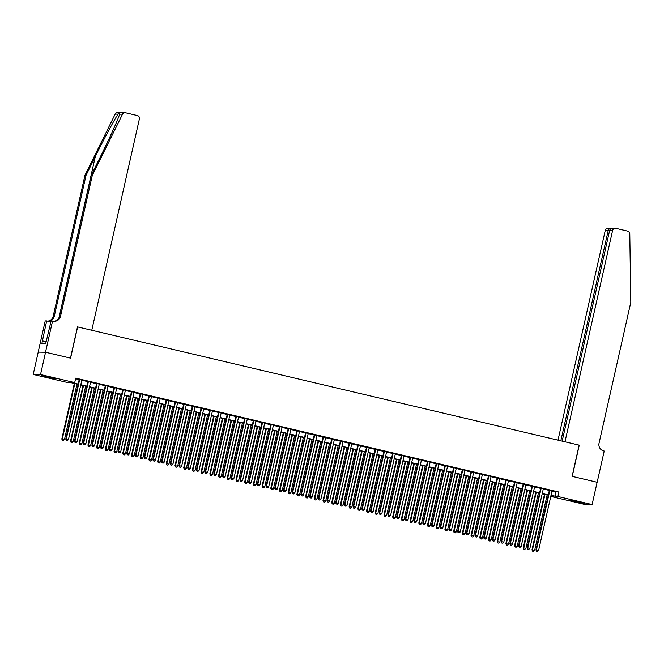 <?xml version="1.0" encoding="UTF-8"?>
<svg xmlns="http://www.w3.org/2000/svg" width="664" height="664" viewBox="0 0 664 664"><rect width="100%" height="100%" fill="white"/><g stroke="black" fill="none" stroke-linecap="round" stroke-linejoin="round"><path stroke-width="1" d="M49.725 377.177L55.145 378.721L41.218 375.583L49.725 377.177M578.668 501.851L584.088 503.403L570.152 500.258L578.668 501.851M45.509 352.227L70.459 358.112L77.489 326.896L91.773 330.257L139.407 118.864A2.747 2.681 90.9 0 0 137.398 115.569L125.513 112.772A2.747 2.681 90.9 0 0 122.525 114.208L92.288 175.387L60.524 316.321A6.408 6.258 -89.1 0 1 53.029 321.127L52.547 321.011L45.509 352.227L38.18 352.119L45.55 352.244L70.583 358.145L77.622 326.92L579.132 445.137L572.094 476.354L597.127 482.255L592.105 504.557L584.776 504.441L550.771 496.431M78.103 384.356L70.343 382.53L67.371 382.481L33.2 374.43L40.529 374.537L74.7 382.597L71.729 382.547L78.161 384.066M38.221 352.127L33.2 374.43M81.863 380.015L79.215 379.385M90.57 382.066L87.922 381.443M99.285 384.116L96.629 383.493M107.991 386.174L105.335 385.543M116.698 388.224L114.042 387.602M125.405 390.274L122.749 389.652M134.111 392.324L131.455 391.702M142.818 394.383L140.162 393.752M151.525 396.433L148.869 395.81M160.232 398.483L157.575 397.861M168.938 400.533L166.282 399.911M177.645 402.591L174.989 401.961M186.352 404.642L183.696 404.019M195.058 406.692L192.402 406.069M203.765 408.742L201.117 408.119M212.472 410.8L209.824 410.178M221.178 412.85L218.531 412.228M229.885 414.9L227.237 414.278M238.592 416.959L235.944 416.328M247.298 419.009L244.651 418.386M256.005 421.059L253.357 420.436M264.712 423.109L262.064 422.487M273.419 425.167L270.771 424.537M282.125 427.218L279.478 426.595M290.832 429.268L288.184 428.645M299.539 431.318L296.891 430.695M308.245 433.376L305.598 432.745M316.952 435.426L314.304 434.804M325.659 437.476L323.011 436.854M334.365 439.535L331.718 438.904M343.072 441.585L340.424 440.962M351.779 443.635L349.131 443.012M360.486 445.685L357.838 445.063M369.192 447.744L366.545 447.113M377.899 449.794L375.251 449.171M386.606 451.844L383.958 451.221M395.312 453.894L392.665 453.271M404.019 455.952L401.371 455.321M412.726 458.002L410.078 457.38M421.433 460.052L418.785 459.43M430.139 462.102L427.491 461.48M438.846 464.161L436.198 463.538M447.553 466.211L444.905 465.589M456.259 468.261L453.612 467.639M464.966 470.319L462.318 469.689M473.673 472.37L471.025 471.747M482.379 474.42L479.732 473.797M491.086 476.47L488.438 475.847M499.793 478.528L497.145 477.897M508.499 480.578L505.852 479.956M517.206 482.628L514.558 482.006M525.913 484.679L523.265 484.056M534.62 486.737L531.972 486.106M543.326 488.787L540.679 488.164M551.983 491.053L558.93 492.041L75.704 378.14L74.7 382.597M75.572 378.754L79.165 379.609M81.821 380.231L87.872 381.659M90.528 382.281L96.579 383.709M99.235 384.332L105.294 385.767M107.942 386.39L114 387.817M116.648 388.44L122.707 389.868M125.355 390.49L131.414 391.918M134.062 392.548L140.121 393.976M142.768 394.599L148.827 396.026M151.475 396.649L157.534 398.076M160.182 398.699L166.241 400.126M168.888 400.757L174.947 402.185M177.595 402.807L183.654 404.235M186.302 404.857L192.361 406.285M195.008 406.907L201.067 408.335M203.715 408.966L209.774 410.393M212.422 411.016L218.481 412.444M221.129 413.066L227.188 414.494M229.835 415.124L235.894 416.552M238.542 417.175L244.601 418.602M247.249 419.225L253.308 420.652M255.955 421.275L262.014 422.702M264.662 423.333L270.721 424.761M273.369 425.383L279.428 426.811M282.076 427.433L288.134 428.861M290.782 429.483L296.841 430.911M299.489 431.542L305.548 432.969M308.196 433.592L314.255 435.02M316.902 435.642L322.961 437.07M325.609 437.692L331.668 439.128M334.316 439.751L340.375 441.178M343.022 441.801L349.081 443.228M351.729 443.851L357.788 445.278M360.436 445.909L366.495 447.337M369.142 447.959L375.202 449.387M377.849 450.009L383.908 451.437M386.556 452.059L392.615 453.487M395.263 454.118L401.322 455.546M403.969 456.168L410.028 457.596M412.676 458.218L418.735 459.646M421.383 460.268L427.442 461.696M430.089 462.327L436.148 463.754M438.796 464.377L444.855 465.804M447.503 466.427L453.562 467.854M456.209 468.485L462.269 469.913M464.916 470.535L470.975 471.963M473.623 472.585L479.682 474.013M482.33 474.635L488.389 476.063M491.036 476.694L497.095 478.121M499.743 478.744L505.802 480.172M508.45 480.794L514.509 482.222M517.156 482.844L523.215 484.272M525.863 484.903L531.922 486.33M534.57 486.953L540.629 488.38M543.276 489.003L549.336 490.43M552.033 490.837L549.385 490.215M45.55 352.244L40.529 374.537M558.93 492.041L557.926 496.498L592.105 504.557M550.979 495.518L557.926 496.498M80.809 384.688L86.868 386.116M89.524 386.747L95.575 388.174M98.23 388.797L104.281 390.224M106.937 390.847L112.988 392.275M115.644 392.897L121.695 394.325M124.351 394.955L130.401 396.383M133.057 397.006L139.108 398.433M141.764 399.056L147.815 400.483M150.471 401.106L156.521 402.533M159.177 403.164L165.228 404.592M167.884 405.214L173.935 406.642M176.591 407.264L182.642 408.692M185.297 409.314L191.348 410.75M194.004 411.373L200.063 412.8M202.711 413.423L208.77 414.851M211.418 415.473L217.477 416.901M220.124 417.531L226.183 418.959M228.831 419.582L234.89 421.009M237.538 421.632L243.597 423.059M246.244 423.682L252.303 425.109M254.951 425.74L261.01 427.168M263.658 427.79L269.717 429.218M272.364 429.84L278.423 431.268M281.071 431.89L287.13 433.318M289.778 433.949L295.837 435.376M298.485 435.999L304.544 437.427M307.191 438.049L313.25 439.477M315.898 440.107L321.957 441.535M324.605 442.158L330.664 443.585M333.311 444.208L339.37 445.635M342.018 446.258L348.077 447.685M350.725 448.316L356.784 449.744M359.431 450.366L365.49 451.794M368.138 452.416L374.197 453.844M376.845 454.466L382.904 455.894M385.552 456.525L391.611 457.952M394.258 458.575L400.317 460.003M402.965 460.625L409.024 462.053M411.672 462.675L417.731 464.111M420.378 464.734L426.437 466.161M429.085 466.784L435.144 468.211M437.792 468.834L443.851 470.261M446.499 470.892L452.558 472.32M455.205 472.942L461.264 474.37M463.912 474.992L469.971 476.42M472.619 477.042L478.678 478.47M481.325 479.101L487.384 480.529M490.032 481.151L496.091 482.579M498.739 483.201L504.798 484.629M507.445 485.251L513.504 486.679M516.152 487.31L522.211 488.737M524.859 489.36L530.918 490.787M533.566 491.41L539.625 492.837M542.272 493.468L548.331 494.896M550.78 496.39L553.568 496.431L550.913 495.809M548.265 495.186L542.206 493.75M539.558 493.128L533.499 491.7M530.851 491.078L524.792 489.65M522.145 489.028L516.086 487.6M513.438 486.969L507.379 485.542M504.731 484.919L498.672 483.492M496.025 482.869L489.966 481.441M487.318 480.819L481.259 479.391M478.611 478.761L472.552 477.333M469.904 476.71L463.846 475.283M461.198 474.66L455.139 473.233M452.491 472.61L446.432 471.183M443.784 470.552L437.725 469.124M435.078 468.502L429.019 467.074M426.371 466.452L420.312 465.024M417.664 464.393L411.605 462.966M408.958 462.343L402.899 460.916M400.251 460.293L394.192 458.865M391.544 458.243L385.485 456.815M382.837 456.185L376.778 454.757M374.131 454.134L368.072 452.707M365.424 452.084L359.365 450.657M356.717 450.034L350.658 448.607M348.011 447.976L341.952 446.548M339.304 445.926L333.245 444.498M330.597 443.876L324.538 442.448M321.891 441.826L315.832 440.39M313.184 439.767L307.125 438.34M304.477 437.717L298.418 436.289M295.771 435.667L289.712 434.239M287.064 433.609L281.005 432.181M278.357 431.559L272.298 430.131M269.65 429.508L263.591 428.081M260.944 427.458L254.885 426.031M252.237 425.4L246.178 423.972M243.53 423.35L237.471 421.922M234.824 421.3L228.765 419.872M226.117 419.25L220.058 417.822M217.41 417.191L211.351 415.764M208.703 415.141L202.644 413.713M199.997 413.091L193.938 411.663M191.29 411.033L185.231 409.605M182.583 408.982L176.524 407.555M173.877 406.932L167.818 405.505M165.17 404.882L159.111 403.455M156.463 402.824L150.404 401.396M147.757 400.774L141.698 399.346M139.05 398.724L132.991 397.296M130.343 396.674L124.284 395.246M121.636 394.615L115.578 393.188M112.93 392.565L106.871 391.137M104.223 390.515L98.164 389.087M95.516 388.465L89.457 387.029M86.81 386.406L80.751 384.979M555.959 491.991L554.955 496.456M549.41 490.115L535.939 549.883L536.429 549.892L549.875 490.223M536.678 551.203L537.541 551.41L536.678 551.203L536.429 549.892L538.612 550.406L552.058 490.737M535.939 549.883L536.479 551.203M537.541 551.41L538.612 550.406M544.488 494.29L531.972 549.825L534.644 550.348L547.136 494.921M544.961 494.406L532.47 549.833L532.511 551.145L533.582 551.352L532.711 551.145M534.644 550.348L533.582 551.352M532.511 551.145L531.972 549.825M46.704 340.532L46.438 340.964M597.127 482.263L572.227 476.387L579.265 445.171L564.981 441.801L612.623 230.408L609.66 230.367L562.159 441.137M612.789 228.242L615.279 228.275A2.747 2.681 90.9 0 1 615.835 228.35L627.721 231.147A2.747 2.681 90.9 0 1 629.796 233.786L630.8 302.327L599.044 443.253A6.408 6.258 90.9 0 0 603.725 450.939L604.207 451.047L597.168 482.263M560.823 440.821L608.257 230.342L605.294 230.3A2.747 2.681 -89.1 0 1 607.95 228.167L610.872 228.275C609.618 228.076 608.747 228.765 608.257 230.342L609.594 230.657M558.001 440.157L605.294 230.3M615.279 228.275A2.747 2.681 90.9 0 0 612.623 230.408M613.47 228.308C611.502 228.109 610.233 228.789 609.66 230.367M92.288 175.387L91.2 175.371L100.471 156.613C109.386 138.685 118.433 118.64 119.62 114.166C120.109 112.847 119.595 112.838 118.092 114.142C114.88 118.582 104.123 138.602 95.309 156.53L86.046 175.296L54.282 316.222A6.408 6.258 -89.1 0 1 47.733 321.177M122.525 114.208L119.62 114.166L119.81 113.561M86.046 175.296L84.959 175.279L53.195 316.205A6.408 6.258 -89.1 0 1 47.634 321.152M53.792 321.252A6.408 6.258 -89.1 0 0 59.445 316.305L91.2 175.371M118.092 114.142L115.196 114.1L84.959 175.279M52.547 321.011L51.111 320.994L45.683 343.645L41.865 343.578L46.654 320.919L45.218 320.903L38.18 352.119M50.904 321.924L46.654 320.919M115.196 114.1A2.747 2.681 -89.1 0 1 117.628 112.59L124.957 112.706M46.106 341.769L42.471 340.906M540.703 488.057L527.233 547.833L527.722 547.841L541.168 488.173M527.971 549.153L528.834 549.36L527.971 549.153L527.722 547.841L529.905 548.356L543.351 488.679M527.233 547.833L527.772 549.153M528.834 549.36L529.905 548.356M531.997 486.006L518.526 545.783L519.016 545.791L532.462 486.114M519.265 547.103L520.128 547.302L519.265 547.103L519.016 545.791L521.198 546.306L534.644 486.629M518.526 545.783L519.065 547.094M520.128 547.302L521.198 546.306M523.29 483.956L509.819 543.733L510.309 543.741L523.755 484.064M510.558 545.044L511.421 545.252L510.558 545.044L510.309 543.741L512.492 544.248L525.938 484.579M509.819 543.733L510.359 545.044M511.421 545.252L512.492 544.248M514.583 481.898L501.112 541.675L501.602 541.683L515.048 482.014M501.851 542.994L502.714 543.202L501.851 542.994L501.602 541.683L503.785 542.197L517.231 482.529M501.112 541.675L501.652 542.994M502.714 543.202L503.785 542.197M535.782 492.24L523.265 547.775L525.938 548.298L538.429 492.862M536.255 492.348L523.763 547.783L523.805 549.086L524.875 549.294L524.004 549.095M525.938 548.298L524.875 549.294M523.805 549.086L523.265 547.775M527.075 490.19L514.558 545.725L517.231 546.24L529.723 490.812M527.548 490.298L515.056 545.725L515.098 547.036L516.169 547.244L515.297 547.036M517.231 546.24L516.169 547.244M515.098 547.036L514.558 545.725M518.368 488.14L505.852 543.667L508.524 544.189L521.016 488.762M518.841 488.248L506.35 543.675L506.391 544.986L507.462 545.194L506.591 544.986M508.524 544.189L507.462 545.194M506.391 544.986L505.852 543.667M509.661 486.081L497.145 541.616L499.818 542.139L512.309 486.704M510.135 486.197L497.643 541.625L497.685 542.936L498.755 543.144L497.884 542.936M499.818 542.139L498.755 543.144M497.685 542.936L497.145 541.616M505.877 479.848L492.406 539.625L492.895 539.633L506.341 479.964M493.144 540.944L494.008 541.152L493.144 540.944L492.895 539.633L495.078 540.147L508.524 480.47M492.406 539.625L492.945 540.944M494.008 541.152L495.078 540.147M500.955 484.031L488.438 539.566L491.111 540.081L503.602 484.654M501.428 484.139L488.936 539.575L488.978 540.878L490.049 541.085L489.177 540.886M491.111 540.081L490.049 541.085M488.978 540.878L488.438 539.566M497.17 477.798L483.699 537.574L484.189 537.583L497.635 477.906M484.438 538.894L485.301 539.093L484.438 538.894L484.189 537.583L486.363 538.097L499.818 478.42M483.699 537.574L484.239 538.886M485.301 539.093L486.363 538.097M492.248 481.981L479.732 537.508L482.404 538.031L494.896 482.603M492.721 482.089L480.23 537.516L480.271 538.828L481.342 539.035L480.47 538.828M482.404 538.031L481.342 539.035M480.271 538.828L479.732 537.508M488.463 475.748L474.992 535.524L475.482 535.524L488.928 475.856M475.731 536.836L476.594 537.043L475.731 536.836L475.482 535.524L477.657 536.039L491.111 476.37M474.992 535.524L475.532 536.836M476.594 537.043L477.657 536.039M483.541 479.923L471.025 535.458L473.698 535.981L486.189 480.553M484.014 480.039L471.523 535.466L471.564 536.778L472.635 536.985L471.764 536.778M473.698 535.981L472.635 536.985M471.564 536.778L471.025 535.458M479.757 473.689L466.286 533.466L466.775 533.474L480.221 473.805M467.024 534.786L467.888 534.993L467.024 534.786L466.775 533.474L468.95 533.989L482.404 474.32M466.286 533.466L466.825 534.786M467.888 534.993L468.95 533.989M474.835 477.873L462.318 533.408L464.991 533.931L477.482 478.495M475.308 477.989L462.816 533.416L462.858 534.719L463.929 534.935L463.057 534.727M464.991 533.931L463.929 534.935M462.858 534.719L462.318 533.408M471.05 471.639L457.579 531.416L458.069 531.424L471.515 471.755M458.318 532.736L459.181 532.943L458.318 532.736L458.069 531.424L460.243 531.939L473.698 472.262M457.579 531.416L458.119 532.736M459.181 532.943L460.243 531.939M466.128 475.822L453.612 531.358L456.284 531.872L468.776 476.445M466.601 475.93L454.11 531.366L454.151 532.669L455.222 532.877L454.35 532.677M456.284 531.872L455.222 532.877M454.151 532.669L453.612 531.358M462.343 469.589L448.872 529.366L449.362 529.374L462.808 469.697M449.611 530.685L450.474 530.885L449.611 530.685L449.362 529.374L451.537 529.88L464.991 470.212M448.872 529.366L449.412 530.677M450.474 530.885L451.537 529.88M457.421 473.772L444.905 529.299L447.577 529.822L460.069 474.395M457.894 473.88L445.403 529.308L445.444 530.619L446.515 530.826L445.644 530.619M447.577 529.822L446.515 530.826M445.444 530.619L444.905 529.299M453.636 467.539L440.166 527.307L440.655 527.316L454.101 467.647M440.896 528.627L441.767 528.834L440.896 528.627L440.655 527.316L442.83 527.83L456.284 468.161M440.166 527.307L440.705 528.627M441.767 528.834L442.83 527.83M448.715 471.714L436.198 527.249L438.871 527.772L451.362 472.345M449.188 471.83L436.696 527.257L436.738 528.569L437.808 528.776L436.937 528.569M438.871 527.772L437.808 528.776M436.738 528.569L436.198 527.249M444.93 465.481L431.459 525.257L431.949 525.265L445.395 465.597M432.189 526.577L433.061 526.784L432.189 526.577L431.949 525.265L434.123 525.78L447.577 466.111M431.459 525.257L431.998 526.577M433.061 526.784L434.123 525.78M440.008 469.664L427.491 525.199L430.164 525.722L442.656 470.286M440.481 469.772L427.989 525.207L428.031 526.51L429.102 526.718L428.23 526.519M430.164 525.722L429.102 526.718M428.031 526.51L427.491 525.199M436.223 463.43L422.752 523.207L423.242 523.215L436.688 463.538M423.483 524.527L424.354 524.734L423.483 524.527L423.242 523.215L425.416 523.73L438.871 464.053M422.752 523.207L423.292 524.519M424.354 524.734L425.416 523.73M431.301 467.614L418.785 523.149L421.457 523.664L433.949 468.236M431.774 467.722L419.283 523.157L419.324 524.46L420.395 524.668L419.523 524.46M421.457 523.664L420.395 524.668M419.324 524.46L418.785 523.149M427.516 461.38L414.046 521.157L414.535 521.165L427.981 461.488M414.776 522.477L415.647 522.676L414.776 522.477L414.535 521.165L416.71 521.672L430.164 462.003M414.046 521.157L414.585 522.468M415.647 522.676L416.71 521.672M422.594 465.564L410.078 521.091L412.751 521.614L425.242 466.186M423.068 465.671L410.576 521.099L410.618 522.41L411.688 522.618L410.817 522.41M412.751 521.614L411.688 522.618M410.618 522.41L410.078 521.091M418.81 459.33L405.339 519.099L405.828 519.107L419.274 459.438M406.069 520.418L406.941 520.626L406.069 520.418L405.828 519.107L408.003 519.621L421.457 459.953M405.339 519.099L405.878 520.418M406.941 520.626L408.003 519.621M413.888 463.505L401.371 519.04L404.044 519.563L416.536 464.136M414.361 463.621L401.869 519.049L401.911 520.36L402.982 520.568L402.11 520.36M404.044 519.563L402.982 520.568M401.911 520.36L401.371 519.04M410.103 457.272L396.624 517.048L397.122 517.057L410.568 457.388M397.362 518.368L398.234 518.576L397.362 518.368L397.122 517.057L399.296 517.571L412.751 457.894M396.624 517.048L397.172 518.368M398.234 518.576L399.296 517.571M405.181 461.455L392.665 516.99L395.337 517.513L407.829 462.078M405.654 461.563L393.163 516.999L393.204 518.302L394.275 518.509L393.403 518.31M395.337 517.513L394.275 518.509M393.204 518.302L392.665 516.99M401.396 455.222L387.917 514.998L388.415 515.007L401.861 455.33M388.656 516.318L389.527 516.517L388.656 516.318L388.415 515.007L390.59 515.521L404.044 455.844M387.917 514.998L388.465 516.31M389.527 516.517L390.59 515.521M396.474 459.405L383.958 514.94L386.631 515.455L399.122 460.027M396.947 459.513L384.456 514.94L384.498 516.252L385.568 516.459L384.697 516.252M386.631 515.455L385.568 516.459M384.498 516.252L383.958 514.94M392.681 453.172L379.21 512.948L379.708 512.948L393.154 453.28M379.949 514.26L380.821 514.467L379.949 514.26L379.708 512.948L381.883 513.463L395.337 453.794M379.21 512.948L379.758 514.26M380.821 514.467L381.883 513.463M387.768 457.347L375.251 512.882L377.924 513.405L390.415 457.977M388.241 457.463L375.749 512.89L375.791 514.202L376.861 514.409L375.99 514.202M377.924 513.405L376.861 514.409M375.791 514.202L375.251 512.882M383.975 451.113L370.504 510.89L371.002 510.898L384.448 451.229M371.242 512.21L372.114 512.417L371.242 512.21L371.002 510.898L373.176 511.413L386.631 451.744M370.504 510.89L371.051 512.21M372.114 512.417L373.176 511.413M379.061 455.296L366.545 510.832L369.217 511.355L381.709 455.919M379.534 455.413L367.043 510.84L367.084 512.151L368.155 512.359L367.283 512.151M369.217 511.355L368.155 512.359M367.084 512.151L366.545 510.832M375.268 449.063L361.797 508.84L362.295 508.848L375.741 449.179M362.536 510.159L363.407 510.367L362.536 510.159L362.295 508.848L364.47 509.363L377.924 449.686M361.797 508.84L362.345 510.159M363.407 510.367L364.47 509.363M370.354 453.246L357.838 508.782L360.51 509.296L373.002 453.869M370.827 453.354L358.336 508.79L358.377 510.093L359.448 510.301L358.577 510.101M360.51 509.296L359.448 510.301M358.377 510.093L357.838 508.782M366.561 447.013L353.09 506.79L353.588 506.798L367.034 447.121M353.829 508.109L354.7 508.309L353.829 508.109L353.588 506.798L355.763 507.304L369.217 447.636M353.09 506.79L353.638 508.101M354.7 508.309L355.763 507.304M361.648 451.196L349.131 506.723L351.804 507.246L364.295 451.819M362.121 451.304L349.629 506.732L349.671 508.043L350.741 508.25L349.87 508.043M351.804 507.246L350.741 508.25M349.671 508.043L349.131 506.723M357.854 444.963L344.384 504.731L344.882 504.74L358.328 445.071M345.122 506.051L345.994 506.259L345.122 506.051L344.882 504.74L347.056 505.254L360.51 445.586M344.384 504.731L344.931 506.051M345.994 506.259L347.056 505.254M352.941 449.138L340.424 504.673L343.097 505.196L355.589 449.769M353.414 449.254L340.922 504.681L340.964 505.993L342.035 506.2L341.163 505.993M343.097 505.196L342.035 506.2M340.964 505.993L340.424 504.673M349.148 442.905L335.677 502.681L336.175 502.689L349.621 443.021M336.416 504.001L337.287 504.208L336.416 504.001L336.175 502.689L338.349 503.204L351.804 443.535M335.677 502.681L336.225 504.001M337.287 504.208L338.349 503.204M344.234 447.088L331.718 502.623L334.39 503.146L346.882 447.71M344.707 447.204L332.216 502.631L332.257 503.934L333.328 504.15L332.457 503.943M334.39 503.146L333.328 504.15M332.257 503.934L331.718 502.623M340.441 440.854L326.97 500.631L327.468 500.639L340.914 440.962M327.709 501.951L328.58 502.158L327.709 501.951L327.468 500.639L329.643 501.154L343.097 441.477M326.97 500.631L327.518 501.942M328.58 502.158L329.643 501.154M335.527 445.038L323.011 500.573L325.684 501.088L338.175 445.66M336.001 445.146L323.509 500.581L323.551 501.884L324.621 502.092L323.75 501.893M325.684 501.088L324.621 502.092M323.551 501.884L323.011 500.573M331.734 438.804L318.263 498.581L318.762 498.589L332.207 438.912M319.002 499.901L319.874 500.1L319.002 499.901L318.762 498.589L320.936 499.096L334.39 439.427M318.263 498.581L318.811 499.892M319.874 500.1L320.936 499.096M326.821 442.988L314.304 498.515L316.977 499.037L329.468 443.61M327.294 443.096L314.802 498.523L314.844 499.834L315.915 500.042L315.043 499.834M316.977 499.037L315.915 500.042M314.844 499.834L314.304 498.515M323.028 436.754L309.557 496.523L310.055 496.531L323.501 436.862M310.296 497.842L311.167 498.05L310.296 497.842L310.055 496.531L312.229 497.046L325.684 437.377M309.557 496.523L310.105 497.842M311.167 498.05L312.229 497.046M318.114 440.929L305.598 496.464L308.27 496.987L320.762 441.56M318.587 441.045L306.096 496.473L306.137 497.784L307.208 497.992L306.336 497.784M308.27 496.987L307.208 497.992M306.137 497.784L305.598 496.464M314.321 434.696L300.85 494.472L301.348 494.481L314.794 434.812M301.589 495.792L302.46 496L301.589 495.792L301.348 494.481L303.523 494.995L316.977 435.318M300.85 494.472L301.39 495.792M302.46 496L303.523 494.995M309.407 438.879L296.891 494.414L299.564 494.937L312.055 439.502M309.88 438.987L297.389 494.423L297.43 495.726L298.501 495.933L297.63 495.734M299.564 494.937L298.501 495.933M297.43 495.726L296.891 494.414M305.614 432.646L292.143 492.422L292.641 492.431L306.087 432.754M292.882 493.742L293.754 493.95L292.882 493.742L292.641 492.431L294.816 492.945L308.27 433.268M292.143 492.422L292.683 493.734M293.754 493.95L294.816 492.945M300.701 436.829L288.184 492.364L290.857 492.879L303.348 437.451M301.174 436.937L288.682 492.364L288.724 493.676L289.794 493.883L288.923 493.676M290.857 492.879L289.794 493.883M288.724 493.676L288.184 492.364M296.908 430.596L283.437 490.372L283.935 490.381L297.381 430.704M284.175 491.692L285.047 491.891L284.175 491.692L283.935 490.381L286.109 490.887L299.564 431.218M283.437 490.372L283.976 491.684M285.047 491.891L286.109 490.887M291.994 434.779L279.478 490.306L282.15 490.829L294.642 435.401M292.467 434.887L279.976 490.314L280.017 491.626L281.088 491.833L280.216 491.626M282.15 490.829L281.088 491.833M280.017 491.626L279.478 490.306M288.201 428.537L274.73 488.314L275.228 488.322L288.674 428.654M275.469 489.634L276.34 489.841L275.469 489.634L275.228 488.322L277.403 488.837L290.849 429.168M274.73 488.314L275.269 489.634M276.34 489.841L277.403 488.837M283.287 432.721L270.771 488.256L273.443 488.779L285.935 433.343M283.76 432.837L271.269 488.264L271.31 489.575L272.381 489.783L271.51 489.575M273.443 488.779L272.381 489.783M271.31 489.575L270.771 488.256M279.494 426.487L266.023 486.264L266.521 486.272L279.967 426.603M266.762 487.584L267.633 487.791L266.762 487.584L266.521 486.272L268.696 486.787L282.142 427.11M266.023 486.264L266.563 487.584M267.633 487.791L268.696 486.787M274.581 430.67L262.064 486.206L264.737 486.72L277.228 431.293M275.054 430.778L262.562 486.214L262.604 487.517L263.674 487.725L262.803 487.525M264.737 486.72L263.674 487.725M262.604 487.517L262.064 486.206M270.787 424.437L257.317 484.214L257.815 484.222L271.261 424.545M258.055 485.533L258.927 485.733L258.055 485.533L257.815 484.222L259.989 484.737L273.435 425.06M257.317 484.214L257.856 485.525M258.927 485.733L259.989 484.737M265.874 428.62L253.357 484.147L256.03 484.67L268.522 429.243M266.347 428.728L253.856 484.156L253.897 485.467L254.968 485.674L254.096 485.467M256.03 484.67L254.968 485.674M253.897 485.467L253.357 484.147M262.081 422.387L248.61 482.164L249.108 482.164L262.554 422.495M249.349 483.475L250.22 483.683L249.349 483.475L249.108 482.164L251.282 482.678L264.728 423.009M248.61 482.164L249.149 483.475M250.22 483.683L251.282 482.678M257.167 426.562L244.651 482.097L247.323 482.62L259.815 427.193M257.64 426.678L245.149 482.106L245.19 483.417L246.261 483.624L245.389 483.417M247.323 482.62L246.261 483.624M245.19 483.417L244.651 482.097M253.374 420.329L239.903 480.105L240.401 480.113L253.847 420.445M240.642 481.425L241.513 481.632L240.642 481.425L240.401 480.113L242.576 480.628L256.022 420.959M239.903 480.105L240.443 481.425M241.513 481.632L242.576 480.628M248.46 424.512L235.944 480.047L238.617 480.57L251.108 425.134M248.934 424.628L236.442 480.055L236.484 481.358L237.554 481.574L236.683 481.367M238.617 480.57L237.554 481.574M236.484 481.358L235.944 480.047M244.667 418.278L231.196 478.055L231.694 478.063L245.141 418.395M231.935 479.375L232.807 479.582L231.935 479.375L231.694 478.063L233.869 478.578L247.315 418.901M231.196 478.055L231.736 479.375M232.807 479.582L233.869 478.578M239.754 422.462L227.237 477.997L229.91 478.512L242.401 423.084M240.227 422.57L227.735 478.005L227.777 479.308L228.848 479.516L227.976 479.317M229.91 478.512L228.848 479.516M227.777 479.308L227.237 477.997M235.961 416.228L222.49 476.005L222.988 476.013L236.434 416.336M223.228 477.325L224.1 477.524L223.228 477.325L222.988 476.013L225.162 476.52L238.608 416.851M222.49 476.005L223.029 477.316M224.1 477.524L225.162 476.52M231.047 420.412L218.531 475.939L221.203 476.461L233.695 421.034M231.52 420.519L219.029 475.947L219.07 477.258L220.141 477.466L219.269 477.258M221.203 476.461L220.141 477.466M219.07 477.258L218.531 475.939M227.254 414.178L213.783 473.947L214.281 473.955L227.727 414.286M214.522 475.266L215.393 475.474L214.522 475.266L214.281 473.955L216.456 474.469L229.902 414.801M213.783 473.947L214.323 475.266M215.393 475.474L216.456 474.469M222.34 418.353L209.824 473.889L212.497 474.411L224.988 418.984M222.813 418.469L210.322 473.897L210.363 475.208L211.434 475.416L210.563 475.208M212.497 474.411L211.434 475.416M210.363 475.208L209.824 473.889M218.547 412.12L205.076 471.896L205.574 471.905L219.02 412.236M205.815 473.216L206.687 473.424L205.815 473.216L205.574 471.905L207.749 472.419L221.195 412.751M205.076 471.896L205.616 473.216M206.687 473.424L207.749 472.419M213.634 416.303L201.117 471.838L203.79 472.361L216.281 416.926M214.107 416.419L201.615 471.847L201.657 473.15L202.727 473.357L201.856 473.158M203.79 472.361L202.727 473.357M201.657 473.15L201.117 471.838M209.841 410.07L196.37 469.846L196.868 469.855L210.314 410.178M197.108 471.166L197.98 471.374L197.108 471.166L196.868 469.855L199.042 470.369L212.488 410.692M196.37 469.846L196.909 471.158M197.98 471.374L199.042 470.369M204.927 414.253L192.411 469.788L195.083 470.303L207.575 414.875M205.4 414.361L192.909 469.797L192.95 471.1L194.021 471.307L193.149 471.1M195.083 470.303L194.021 471.307M192.95 471.1L192.411 469.788M201.134 408.02L187.663 467.796L188.161 467.805L201.607 408.128M188.402 469.116L189.273 469.315L188.402 469.116L188.161 467.805L190.336 468.311L203.782 408.642M187.663 467.796L188.202 469.108M189.273 469.315L190.336 468.311M196.22 412.203L183.704 467.73L186.376 468.253L198.868 412.825M196.693 412.311L184.202 467.738L184.243 469.05L185.314 469.257L184.443 469.05M186.376 468.253L185.314 469.257M184.243 469.05L183.704 467.73M192.427 405.97L178.956 465.738L179.454 465.746L192.9 406.077M179.695 467.058L180.566 467.265L179.695 467.058L179.454 465.746L181.629 466.261L195.075 406.592M178.956 465.738L179.496 467.058M180.566 467.265L181.629 466.261M187.514 410.144L174.997 465.68L177.67 466.203L190.161 410.775M187.987 410.261L175.495 465.688L175.537 466.999L176.607 467.207L175.736 466.999M177.67 466.203L176.607 467.207M175.537 466.999L174.997 465.68M183.72 403.911L170.25 463.688L170.748 463.696L184.194 404.027M170.988 465.007L171.86 465.215L170.988 465.007L170.748 463.696L172.922 464.211L186.368 404.534M170.25 463.688L170.789 465.007M171.86 465.215L172.922 464.211M178.807 408.094L166.29 463.63L168.963 464.153L181.455 408.717M179.28 408.202L166.788 463.638L166.83 464.941L167.901 465.149L167.029 464.949M168.963 464.153L167.901 465.149M166.83 464.941L166.29 463.63M175.014 401.861L161.543 461.638L162.041 461.646L175.487 401.969M162.282 462.957L163.153 463.157L162.282 462.957L162.041 461.646L164.215 462.161L177.661 402.484M161.543 461.638L162.082 462.949M163.153 463.157L164.215 462.161M170.1 406.044L157.584 461.58L160.256 462.094L172.748 406.667M170.573 406.152L158.082 461.58L158.123 462.891L159.194 463.099L158.322 462.891M160.256 462.094L159.194 463.099M158.123 462.891L157.584 461.58M166.307 399.811L152.836 459.588L153.334 459.588L166.78 399.919M153.575 460.899L154.446 461.106L153.575 460.899L153.334 459.588L155.509 460.102L168.955 400.433M152.836 459.588L153.376 460.899M154.446 461.106L155.509 460.102M161.393 403.986L148.877 459.521L151.55 460.044L164.041 404.617M161.867 404.102L149.375 459.529L149.417 460.841L150.487 461.048L149.616 460.841M151.55 460.044L150.487 461.048M149.417 460.841L148.877 459.521M157.6 397.753L144.13 457.529L144.627 457.537L158.073 397.869M144.868 458.849L145.74 459.056L144.868 458.849L144.627 457.537L146.802 458.052L160.248 398.383M144.13 457.529L144.669 458.849M145.74 459.056L146.802 458.052M152.687 401.936L140.17 457.471L142.843 457.994L155.334 402.558M153.16 402.052L140.668 457.479L140.71 458.791L141.781 458.998L140.909 458.791M142.843 457.994L141.781 458.998M140.71 458.791L140.17 457.471M148.894 395.702L135.423 455.479L135.921 455.487L149.367 395.819M136.161 456.799L137.033 457.006L136.161 456.799L135.921 455.487L138.095 456.002L151.541 396.325M135.423 455.479L135.962 456.799M137.033 457.006L138.095 456.002M143.98 399.886L131.464 455.421L134.136 455.936L146.628 400.508M144.453 399.994L131.962 455.429L132.003 456.732L133.074 456.94L132.202 456.741M134.136 455.936L133.074 456.94M132.003 456.732L131.464 455.421M140.187 393.652L126.716 453.429L127.214 453.437L140.66 393.76M127.455 454.749L128.326 454.948L127.455 454.749L127.214 453.437L129.389 453.952L142.835 394.275M126.716 453.429L127.256 454.74M128.326 454.948L129.389 453.952M135.273 397.836L122.757 453.363L125.43 453.885L137.921 398.458M135.746 397.943L123.255 453.371L123.297 454.682L124.367 454.89L123.496 454.682M125.43 453.885L124.367 454.89M123.297 454.682L122.757 453.363M131.48 391.602L118.009 451.379L118.507 451.379L131.953 391.71M118.748 452.69L119.62 452.898L118.748 452.69L118.507 451.379L120.682 451.894L134.128 392.225M118.009 451.379L118.549 452.69M119.62 452.898L120.682 451.894M126.567 395.777L114.05 451.312L116.723 451.835L129.214 396.408M127.04 395.893L114.548 451.321L114.59 452.632L115.66 452.84L114.789 452.632M116.723 451.835L115.66 452.84M114.59 452.632L114.05 451.312M122.774 389.544L109.303 449.32L109.801 449.329L123.247 389.66M110.041 450.64L110.913 450.848L110.041 450.64L109.801 449.329L111.975 449.843L125.421 390.175M109.303 449.32L109.842 450.64M110.913 450.848L111.975 449.843M117.86 393.727L105.344 449.262L108.016 449.785L120.508 394.35M118.333 393.843L105.842 449.271L105.883 450.574L106.954 450.79L106.082 450.582M108.016 449.785L106.954 450.79M105.883 450.574L105.344 449.262M114.067 387.494L100.596 447.27L101.094 447.279L114.54 387.602M101.335 448.59L102.206 448.798L101.335 448.59L101.094 447.279L103.269 447.793L116.715 388.116M100.596 447.27L101.135 448.582M102.206 448.798L103.269 447.793M109.153 391.677L96.637 447.212L99.309 447.727L111.801 392.299M109.626 391.785L97.135 447.221L97.176 448.524L98.247 448.731L97.376 448.532M99.309 447.727L98.247 448.731M97.176 448.524L96.637 447.212M105.36 385.444L91.889 445.22L92.387 445.229L105.833 385.552M92.628 446.54L93.499 446.739L92.628 446.54L92.387 445.229L94.562 445.735L108.008 386.066M91.889 445.22L92.429 446.532M93.499 446.739L94.562 445.735M100.447 389.627L87.93 445.154L90.603 445.677L103.094 390.249M100.92 389.735L88.428 445.162L88.47 446.474L89.54 446.681L88.669 446.474M90.603 445.677L89.54 446.681M88.47 446.474L87.93 445.154M96.653 383.394L83.183 443.162L83.681 443.17L97.127 383.501M83.921 444.482L84.793 444.689L83.921 444.482L83.681 443.17L85.855 443.685L99.301 384.016M83.183 443.162L83.722 444.482M84.793 444.689L85.855 443.685M91.74 387.568L79.224 443.104L81.896 443.627L94.388 388.199M92.213 387.685L79.721 443.112L79.763 444.423L80.834 444.631L79.962 444.423M81.896 443.627L80.834 444.631M79.763 444.423L79.224 443.104M87.947 381.335L74.476 441.112L74.974 441.12L88.42 381.451M75.215 442.431L76.086 442.639L75.215 442.431L74.974 441.12L77.148 441.635L90.594 381.966M74.476 441.112L75.015 442.431M76.086 442.639L77.148 441.635M83.033 385.518L70.517 441.054L73.189 441.577L85.681 386.141M83.506 385.626L71.015 441.062L71.056 442.365L72.127 442.573L71.255 442.373M73.189 441.577L72.127 442.573M71.056 442.365L70.517 441.054M79.24 379.285L65.769 439.062L66.267 439.07L79.713 379.393M66.508 440.381L67.379 440.589L66.508 440.381L66.267 439.07L68.442 439.585L81.888 379.908M65.769 439.062L66.309 440.373M67.379 440.589L68.442 439.585M74.326 383.468L61.81 439.004L64.483 439.518L76.974 384.091M74.8 383.576L62.308 439.004L62.35 440.315L63.42 440.522L62.549 440.315M64.483 439.518L63.42 440.522M62.35 440.315L61.81 439.004M95.309 156.53L59.03 317.541M54.282 316.222L53.195 316.205M59.445 316.305L60.524 316.321"/></g></svg>
